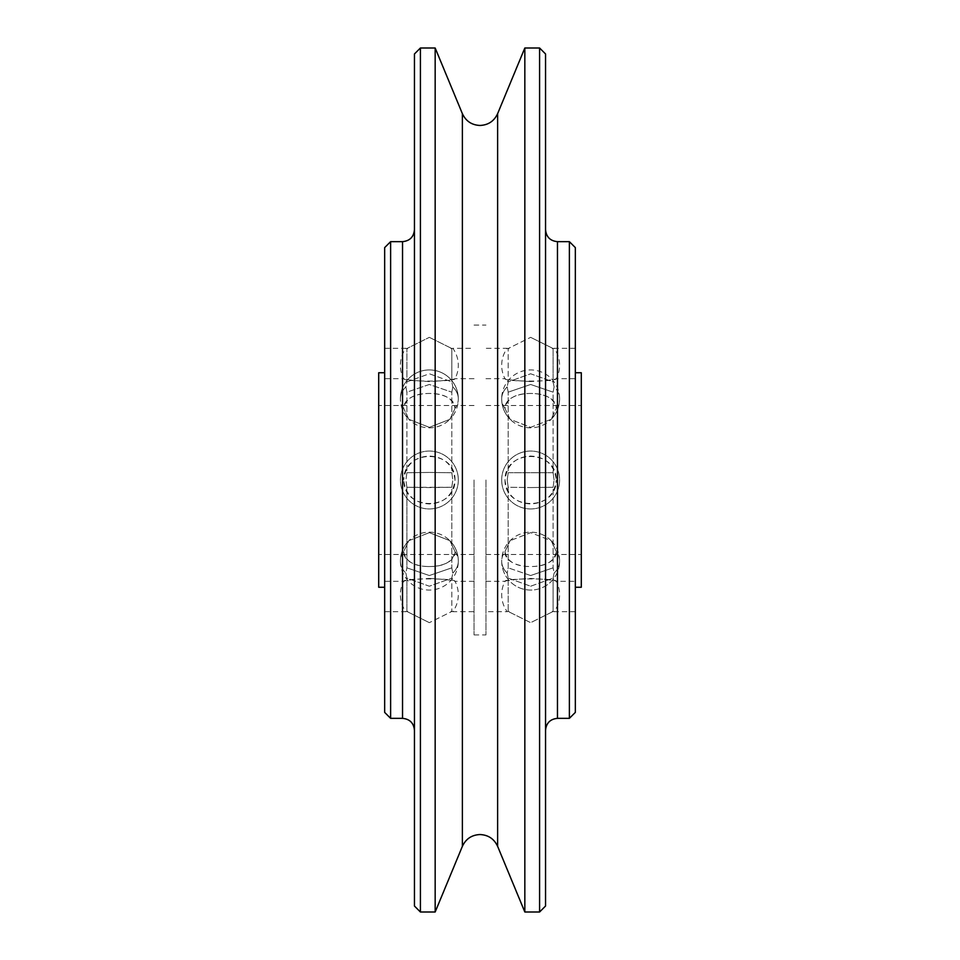 <?xml version="1.0" encoding="UTF-8"?>
<svg xmlns="http://www.w3.org/2000/svg" width="960" height="960" viewBox="0 0 960 960"><rect width="100%" height="100%" fill="white"/><g stroke="black" fill="none" stroke-linecap="round" stroke-linejoin="round"><path stroke-width="0.72" stroke-dasharray="4.8 3.6" d="M524.832 912L524.832 48M539.592 912L539.592 48M545.544 906.036L545.544 53.964M545.544 480L545.544 229.74L545.544 480M569.376 718.344L569.376 241.656M575.34 712.392L575.34 247.608M575.34 480L575.34 348.312L575.34 480M553.104 487.26L554.1 480L553.104 487.26L553.104 567.84L553.104 487.26L530.652 487.56L553.104 487.26M504.984 551.628L510.12 540.684A28.956 28.956 0 0 0 530.652 590.064A28.956 28.956 0 0 0 559.608 561.108A28.956 20.472 180 0 1 554.1 573.12L553.104 567.84L554.1 573.12L553.104 578.112L554.1 573.12A28.956 20.472 0 0 0 559.608 561.108A28.956 20.472 0 0 0 556.32 551.628C554.304 561.576 545.748 566.544 530.652 566.532C515.544 566.544 506.988 561.576 504.984 551.628A28.956 20.472 0 0 0 501.684 561.108A28.956 20.472 0 0 0 507.192 573.12L508.188 567.84L508.188 487.26L530.652 487.56L508.188 487.26L508.188 567.84L507.192 573.12L508.188 578.112L507.192 573.12A28.956 20.472 180 0 1 501.684 561.108A28.956 28.956 0 0 0 530.652 590.064A28.956 28.956 0 0 0 551.184 540.684L556.32 551.628L551.172 540.684L530.652 532.656L510.12 540.684L530.652 532.656L551.172 540.684A28.956 28.956 0 0 0 510.12 540.684L504.984 551.628C504.648 571.524 556.644 571.524 556.32 551.628M553.104 611.484L553.104 578.112L553.104 611.484L530.652 622.656L508.188 611.484L508.188 578.112L508.188 611.484L530.652 622.656L553.104 611.484M552.324 611.34C554.712 611.796 554.712 611.796 552.324 611.34C554.712 611.796 554.712 611.796 552.324 611.34M504.984 408.372A28.956 20.472 0 0 1 501.684 398.892A28.956 20.472 0 0 1 507.192 386.88L508.188 381.888L530.652 373.776L553.104 381.888L554.1 386.88L553.104 392.16L530.652 384.468L508.188 392.16L530.652 384.468L553.104 392.16L553.104 472.74L508.188 472.74L508.188 392.16L508.188 472.74L507.192 480L508.188 487.26L507.192 480L508.188 472.74L553.104 472.74L554.1 480L553.104 472.74L553.104 392.16L554.1 386.88A28.956 20.472 0 0 1 559.608 398.892A28.956 20.472 0 0 1 556.32 408.372L551.172 419.316L530.652 427.344L510.12 419.316L504.984 408.372C504.648 388.476 556.644 388.476 556.32 408.372C554.304 398.424 545.748 393.456 530.652 393.468C515.544 393.456 506.988 398.424 504.984 408.372L510.12 419.316L530.652 427.344L551.172 419.316L556.32 408.372M504.984 480C504.648 511.308 556.644 511.308 556.32 480C554.304 495.108 545.748 503.088 530.652 503.952C515.544 503.088 506.988 495.108 504.984 480C504.648 448.692 556.644 448.692 556.32 480C554.304 464.892 545.748 456.912 530.652 456.048C515.544 456.912 506.988 464.892 504.984 480M530.652 575.532L508.188 567.84L530.652 575.532L553.104 567.84L530.652 575.532M485.964 480L485.964 634.92L485.964 480M508.968 611.34C506.592 611.796 506.592 611.796 508.968 611.34C506.592 611.796 506.592 611.796 508.968 611.34M508.188 578.112L530.652 586.224L508.188 578.112M530.652 586.224L553.104 578.112L530.652 586.224M575.34 611.688L554.1 611.688A28.956 28.956 0 0 0 556.32 581.292C554.304 580.272 545.748 579.312 530.652 578.424C515.544 579.312 506.988 580.272 504.984 581.292A28.956 28.956 0 0 0 507.192 611.688L485.964 611.688M485.964 581.292L504.984 581.292C504.648 578.124 556.644 578.124 556.32 581.292L575.34 581.292M581.292 587.256L581.292 372.744M581.292 480L581.292 405.516L581.292 480M530.652 381.576C515.544 380.688 506.988 379.728 504.984 378.708C504.648 381.876 556.644 381.876 556.32 378.708C554.304 379.728 545.748 380.688 530.652 381.576M559.608 398.892A28.956 28.956 0 0 1 551.184 419.316A28.956 28.956 0 0 0 559.608 398.892A28.956 20.472 180 0 0 554.1 386.88L553.104 381.888L530.652 373.776L508.188 381.888L508.188 348.516L530.652 337.344L508.188 348.516L508.188 381.888L507.192 386.88L508.188 392.16L507.192 386.88A28.956 20.472 180 0 0 501.684 398.892A28.956 28.956 0 0 0 510.12 419.316A28.956 28.956 0 0 1 501.684 398.892A28.956 28.956 0 0 0 530.652 427.848A28.956 28.956 0 0 0 559.608 398.892A28.956 28.956 0 0 0 530.652 369.936A28.956 28.956 0 0 0 501.684 398.892M485.964 378.708L504.984 378.708A28.956 28.956 0 0 1 507.192 348.312L485.964 348.312M575.34 348.312L554.1 348.312A28.956 28.956 0 0 1 556.32 378.708L575.34 378.708M552.324 348.66C554.712 348.204 554.712 348.204 552.324 348.66C554.712 348.204 554.712 348.204 552.324 348.66M530.652 337.344L553.104 348.516L553.104 381.888L553.104 348.516L530.652 337.344M508.968 348.66C506.592 348.204 506.592 348.204 508.968 348.66C506.592 348.204 506.592 348.204 508.968 348.66M474.036 480L474.036 634.92L474.036 480M451.812 472.74L452.808 480L451.812 472.74L451.812 392.16L451.812 472.74L429.348 472.44L451.812 472.74M452.808 386.88L451.812 392.16L452.808 386.88L451.812 381.888L452.808 386.88A28.956 20.472 180 0 1 458.316 398.892A28.956 20.472 0 0 0 452.808 386.88M451.812 348.516L451.812 381.888L451.812 348.516L429.348 337.344L451.812 348.516M451.032 348.66C453.408 348.204 453.408 348.204 451.032 348.66C453.408 348.204 453.408 348.204 451.032 348.66M455.016 408.372L449.88 419.316A28.956 28.956 0 0 0 429.348 369.936A28.956 28.956 0 0 0 400.392 398.892A28.956 20.472 0 0 1 405.9 386.88L406.896 381.888L406.896 348.516L429.348 337.344L406.896 348.516L406.896 381.888L429.348 373.776L451.812 381.888L429.348 373.776L406.896 381.888L405.9 386.88L406.896 392.16L429.348 384.468L451.812 392.16L429.348 384.468L406.896 392.16L405.9 386.88A28.956 20.472 180 0 0 400.392 398.892A28.956 20.472 180 0 0 403.68 408.372C405.696 398.424 414.252 393.456 429.348 393.468C444.456 393.456 453.012 398.424 455.016 408.372A28.956 20.472 180 0 0 458.316 398.892A28.956 28.956 0 0 0 429.348 369.936A28.956 28.956 0 0 0 408.816 419.316L403.68 408.372L408.828 419.316L429.348 427.344L449.88 419.316L429.348 427.344L408.828 419.316A28.956 28.956 0 0 0 449.88 419.316L455.016 408.372C455.352 388.476 403.356 388.476 403.68 408.372M406.896 472.74L405.9 480L406.896 472.74L406.896 392.16L406.896 472.74L429.348 472.44L406.896 472.74M455.016 480C455.352 448.692 403.356 448.692 403.68 480C405.696 464.892 414.252 456.912 429.348 456.048C444.456 456.912 453.012 464.892 455.016 480C455.352 511.308 403.356 511.308 403.68 480C405.696 495.108 414.252 503.088 429.348 503.952C444.456 503.088 453.012 495.108 455.016 480M474.036 378.708L455.016 378.708C455.352 381.876 403.356 381.876 403.68 378.708C405.696 379.728 414.252 380.688 429.348 381.576C444.456 380.688 453.012 379.728 455.016 378.708A28.956 28.956 0 0 0 452.808 348.312L474.036 348.312M384.66 348.312L405.9 348.312A28.956 28.956 0 0 0 403.68 378.708L384.66 378.708L384.66 480L384.66 378.708M407.676 348.66C405.288 348.204 405.288 348.204 407.676 348.66C405.288 348.204 405.288 348.204 407.676 348.66M384.66 712.392L384.66 247.608M378.708 372.744L378.708 587.256M378.708 480L378.708 554.484L378.708 480M429.348 532.656L449.88 540.684L455.016 551.628C455.352 571.524 403.356 571.524 403.68 551.628L408.828 540.684L429.348 532.656M429.348 578.424C444.456 579.312 453.012 580.272 455.016 581.292C455.352 578.124 403.356 578.124 403.68 581.292C405.696 580.272 414.252 579.312 429.348 578.424M429.348 566.532C444.456 566.544 453.012 561.576 455.016 551.628L449.88 540.684L429.348 532.656L408.828 540.684L403.68 551.628C405.696 561.576 414.252 566.544 429.348 566.532M455.016 551.628A28.956 20.472 180 0 1 458.316 561.108A28.956 20.472 180 0 1 452.808 573.12L451.812 578.112L429.348 586.224L406.896 578.112L405.9 573.12L406.896 567.84L429.348 575.532L451.812 567.84L429.348 575.532L406.896 567.84L406.896 487.26L451.812 487.26L451.812 567.84L451.812 487.26L452.808 480L451.812 487.26L429.348 487.56L406.896 487.26L405.9 480L406.896 487.26L406.896 567.84L405.9 573.12A28.956 20.472 180 0 1 400.392 561.108A28.956 20.472 180 0 1 403.68 551.628M400.392 561.108A28.956 28.956 0 0 1 408.816 540.684A28.956 28.956 0 0 0 400.392 561.108A28.956 20.472 0 0 0 405.9 573.12L406.896 578.112L429.348 586.224L451.812 578.112L451.812 611.484L429.348 622.656L451.812 611.484L451.812 578.112L452.808 573.12L451.812 567.84L452.808 573.12A28.956 20.472 0 0 0 458.316 561.108A28.956 28.956 0 0 0 449.88 540.684A28.956 28.956 0 0 1 458.316 561.108A28.956 28.956 0 0 0 429.348 532.152A28.956 28.956 0 0 0 400.392 561.108A28.956 28.956 0 0 0 429.348 590.064A28.956 28.956 0 0 0 458.316 561.108M384.66 611.688L405.9 611.688A28.956 28.956 0 0 1 403.68 581.292L384.66 581.292M407.676 611.34C405.288 611.796 405.288 611.796 407.676 611.34C405.288 611.796 405.288 611.796 407.676 611.34M429.348 622.656L406.896 611.484L406.896 578.112L406.896 611.484L429.348 622.656M451.032 611.34C453.408 611.796 453.408 611.796 451.032 611.34C453.408 611.796 453.408 611.796 451.032 611.34M474.036 581.292L455.016 581.292A28.956 28.956 0 0 1 452.808 611.688L474.036 611.688M390.624 718.344L390.624 241.656M414.456 906.036L414.456 53.964M420.408 912L420.408 48M435.168 912L435.168 48M497.616 846.312L497.616 113.688M462.384 846.312L462.384 113.688M557.46 718.344L557.46 241.656M402.54 718.344L402.54 241.656M501.684 480A28.956 28.956 0 0 0 530.652 508.956A28.956 28.956 0 0 0 559.608 480A28.956 28.956 0 0 0 530.652 451.044A28.956 28.956 0 0 0 501.684 480A28.956 28.956 0 0 0 530.652 508.956A28.956 28.956 0 0 0 559.608 480A28.956 28.956 0 0 0 530.652 451.044A28.956 28.956 0 0 0 501.684 480M485.964 554.484L581.292 554.484M485.964 405.516L581.292 405.516M501.684 561.108A28.956 28.956 0 0 0 530.652 590.064A28.956 28.956 0 0 0 559.608 561.108M474.036 634.92L485.964 634.92M458.316 480A28.956 28.956 0 0 0 429.348 451.044A28.956 28.956 0 0 0 400.392 480A28.956 28.956 0 0 0 429.348 508.956A28.956 28.956 0 0 0 458.316 480A28.956 28.956 0 0 0 429.348 451.044A28.956 28.956 0 0 0 400.392 480A28.956 28.956 0 0 0 429.348 508.956A28.956 28.956 0 0 0 458.316 480M474.036 405.516L378.708 405.516M474.036 554.484L378.708 554.484M458.316 398.892A28.956 28.956 0 0 0 429.348 369.936A28.956 28.956 0 0 0 400.392 398.892M474.036 325.08L485.964 325.08"/><path stroke-width="1.44" d="M524.832 480L524.832 912L539.592 912L539.592 48L524.832 48L524.832 480M539.592 48L545.544 53.964L545.544 906.036L539.592 912M557.46 718.344L557.46 241.656L569.376 241.656L569.376 718.344L557.46 718.344C550.224 719.052 546.252 723.024 545.544 730.26M569.376 241.656L575.34 247.608L575.34 712.392L569.376 718.344M575.34 372.744L581.292 372.744L581.292 587.256L575.34 587.256M384.66 587.256L378.708 587.256L378.708 372.744L384.66 372.744M390.624 718.344L390.624 241.656L384.66 247.608L384.66 712.392L390.624 718.344L402.54 718.344C409.776 719.052 413.748 723.024 414.456 730.26M420.408 48L414.456 53.964L414.456 906.036L420.408 912L435.168 912L435.168 48L420.408 48L420.408 912M462.384 846.312L462.384 113.688C465.888 121.164 471.756 125.088 480 125.46C488.244 125.088 494.112 121.164 497.616 113.688L497.616 846.312C494.112 838.836 488.244 834.912 480 834.54C471.756 834.912 465.888 838.836 462.384 846.312L435.168 912M390.624 241.656L402.54 241.656L402.54 718.344M497.616 846.312L524.832 912M557.46 241.656C550.224 240.948 546.252 236.976 545.544 229.74M402.54 241.656C409.776 240.948 413.748 236.976 414.456 229.74M462.384 113.688L435.168 48M497.616 113.688L524.832 48"/></g></svg>
